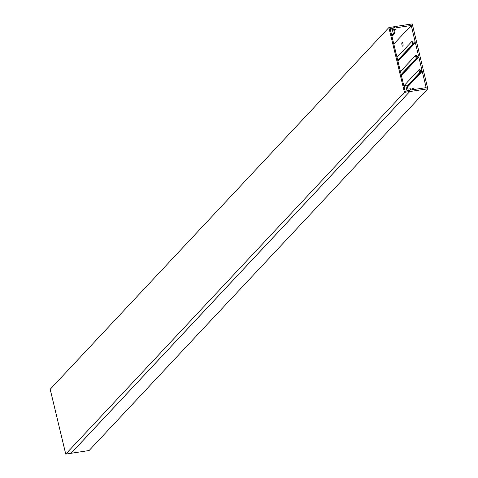 <?xml version="1.0" encoding="UTF-8"?>
<svg xmlns="http://www.w3.org/2000/svg" width="478" height="478" viewBox="0 0 478 478"><rect width="100%" height="100%" fill="white"/><g stroke="black" fill="none" stroke-linecap="round" stroke-linejoin="round"><path stroke-width="0.72" d="M393.812 44.054L411.223 25.459L395.832 27.844L396.131 29.104L393.693 29.487L394.649 33.478L393.316 33.687L392.032 28.339L394.47 27.963L394.171 26.696L412.239 23.9L427.81 88.777L89.111 450.515L65.749 454.1L50.19 389.283L388.889 27.545L394.177 26.726L394.404 27.67L390.042 28.345L405.153 91.28L409.509 90.605L409.736 91.543L404.448 92.362L388.889 27.545M427.81 88.777L409.742 91.573L409.437 90.306L406.999 90.689L405.714 85.341L407.053 85.132L408.009 89.129L410.453 88.753L410.757 90.013L426.149 87.629L422.223 71.264L407.495 86.99M413.793 89.541L413.631 88.89A1.398 0.454 -98.8 0 0 413.04 87.916A1.398 0.454 -98.8 0 0 412.867 89.685M403.856 85.879L418.919 69.794L419.786 69.663L420.037 70.69L422.008 70.386L418.794 56.984L401.383 75.578M418.794 56.984L416.816 57.288L417.067 58.322L416.195 58.453L415.49 55.514L416.362 55.382L416.607 56.41L418.585 56.105L415.364 42.703L397.953 61.298M415.364 42.703L413.392 43.014L413.637 44.042L412.765 44.173L412.06 41.239L412.932 41.102L413.177 42.13L415.155 41.825L411.223 25.459M402.882 46.109A1.864 0.603 -98.8 0 0 403.02 44.024A1.864 0.603 -98.8 0 0 402.177 42.5A1.864 0.603 -98.8 0 0 402.04 42.578A1.864 0.603 -98.8 0 0 401.902 44.663A1.864 0.603 -98.8 0 0 402.745 46.187A1.864 0.603 -98.8 0 0 402.882 46.109M422.223 71.264L420.246 71.569L420.491 72.596L419.624 72.734L418.919 69.794M407.399 86.584L420.491 72.596M407.25 85.95L419.624 72.734M397.857 60.891L413.637 44.042M397.708 60.258L412.765 44.173M397.003 57.318L412.06 41.239M394.117 31.255L396.131 29.104M391.966 36.346L394.649 33.478M391.733 35.378L393.316 33.687M390.448 30.03L392.032 28.339M71.043 453.311L409.742 91.573M409.108 90.665L409.437 90.306M406.664 91.041L406.999 90.689M404.131 87.032L405.714 85.341M401.287 75.171L417.067 58.322M401.132 74.538L416.195 58.453M400.427 71.598L415.49 55.514M65.749 454.1L404.448 92.362M394.069 28.023L394.404 27.67M71.037 453.281L409.736 91.543"/></g></svg>
